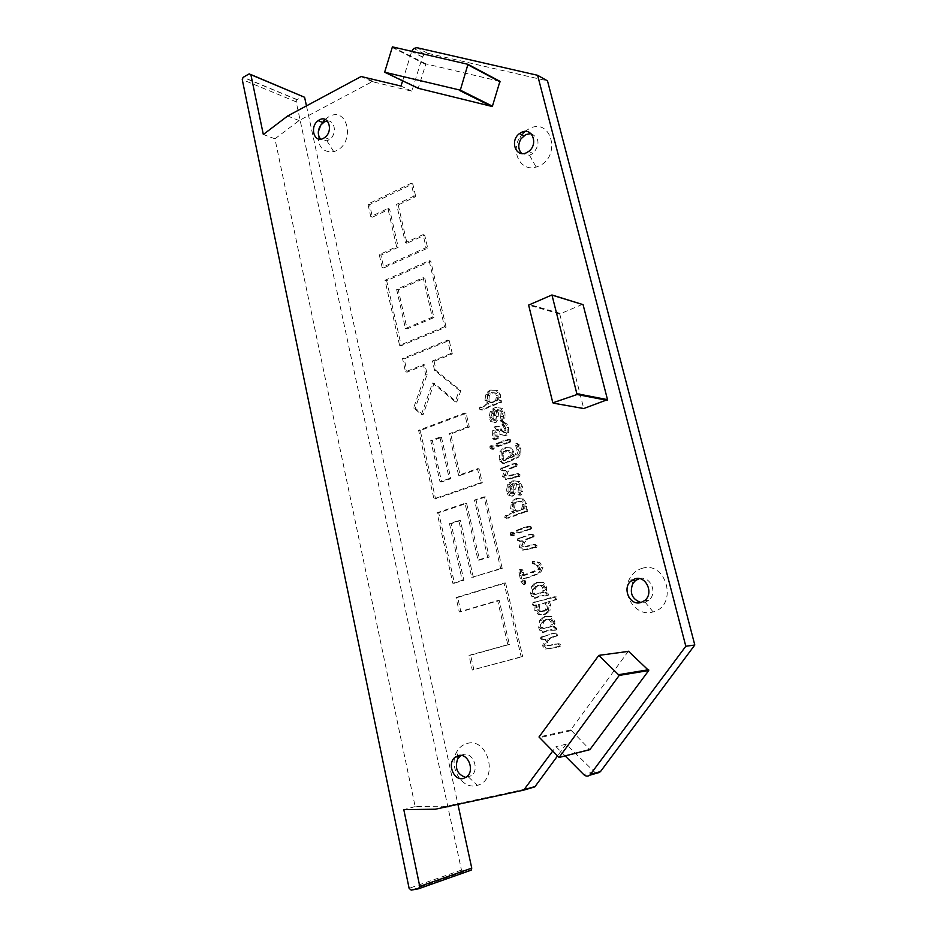 <?xml version="1.0" encoding="UTF-8"?>
<svg xmlns="http://www.w3.org/2000/svg" width="937" height="937" viewBox="0 0 937 937"><rect width="100%" height="100%" fill="white"/><g stroke="black" fill="none" stroke-linecap="round" stroke-linejoin="round"><path stroke-width="0.7" stroke-dasharray="4.68 3.51" d="M325.092 119.432L328.992 116.61C347.498 105.834 355.591 141.815 336.5 150.67L333.795 151.735C322.199 152.708 317.046 146.031 318.334 131.695M327.341 121.014C335.235 120.03 337.074 134.424 329.672 139.449L326.919 140.843L320.595 139.18M524.966 131.438L529.311 128.638C551.343 116.914 561.661 156.467 538.869 166.048L536.14 167.067C520.55 172.244 509.857 150.892 520.503 136.404L523.104 133.183M530.986 133.64C539.618 137.926 540.286 144.544 533.012 153.481L529.534 155.261L521.71 153.539M641.74 568.466C666.383 559.986 678.611 605.653 653.124 611.908L652.866 611.99C635.684 617.553 620.025 593.32 630.273 577.614C633.049 573.011 636.867 569.965 641.74 568.466M639.315 578.621C650.301 575.166 658.231 593.414 648.65 600.336L645.136 602.186L640.99 602.491M467.176 743.439C488.411 737.091 499.07 780.158 477.343 785.335L476.464 785.557C461.203 789.797 447.745 765.213 457.256 751.029C459.727 747.035 463.03 744.505 467.176 743.439M460.934 755.433L463.159 754.531C472.81 751.603 479.908 769.593 471.416 775.684L465.841 777.452M499.948 81.32L425.89 63.88L418.207 88.301M534.172 787.185L446.492 806.171L415.161 806.593L274.951 138.817L299.114 120.557L372.188 81.648L411.847 91.194L422.411 57.016L425.093 53.632L427.553 53.233L547.501 80.863M548.379 611.123L543.917 614.379L538.4 614.66L534.781 610.596L535.191 605.056L532.977 605.419L532.825 602.854L553.755 596.822L555.512 597.97L555.009 599.668L547.887 601.882L549.164 605.279L548.379 611.123L549.89 611.006L545.439 614.262L539.935 614.543L536.315 610.491L536.725 604.951L534.512 605.314L533.891 604.377L534.359 602.749L535.894 601.859L556.355 596.881L557.011 597.888L556.519 599.586L549.398 601.777L550.687 605.173L549.89 611.006M524.134 583.681L523.268 584.383L520.867 581.28L518.852 572.179L519.227 569.825L520.855 569.743L521.499 570.785L522.647 575.423L537.92 569.591L538.611 568.501L536.737 565.444L532.017 563.184L533.317 561.076L538.412 562.715L541.434 567.635L539.243 572.226C536.386 574.194 531.595 576.196 524.884 578.211L523.256 578.621L524.134 583.681L525.669 583.61L524.814 584.325L522.413 581.221L520.398 572.132L520.773 569.79L522.389 569.708L523.982 574.416L522.436 574.463M535.355 546.892L521.979 550.078L519.262 547.185L520.995 540.848L519.414 541.293L517.306 540.274L517.411 539.056L528.409 534.722L531.97 534.266L532.497 536.468L525.751 539.466L522.987 542.406L521.991 546.306L525.188 546.646L533.821 544.514L535.46 545.65L535.355 546.892L536.878 546.903L528.527 548.801M521.124 531.841L516.931 532.872L516.299 531.9L516.814 530.19L528.374 526.172L530.084 527.273L529.581 528.983L521.124 531.841L522.659 531.876L518.477 532.895L517.845 531.923L518.36 530.225L530.974 526.336L531.619 527.308L531.115 529.018L522.659 531.876M513.054 534.886L510.864 535.589L510.115 534.453L511.227 532.122L512.445 532.321L513.054 534.886L514.6 534.91L513.628 535.8L510.864 535.589M506.32 518.302L504.715 517.329L505.207 515.783L512.984 512.574L510.583 508.838L511.391 502.478L513.499 499.995L516.568 498.39L521.921 498.941L525.036 503.626L524.755 508.908L526.301 509.915L526.184 511.028L506.32 518.302L507.877 518.348L506.273 517.388L506.765 515.842L514.53 512.644L512.141 508.908L512.937 502.56L515.045 500.089L518.102 498.484L523.455 499.023L526.559 503.708L526.278 508.99L527.824 509.986L527.718 511.098L507.877 518.348M518.384 475.855L505.254 479.369L502.595 476.605L504.293 470.327L502.747 470.807L500.674 469.87L500.78 468.664L511.579 464.084L515.081 463.522L515.596 465.677L509.271 468.582L506.249 471.803L505.266 475.668L508.416 475.902L516.873 473.548L518.489 474.626L518.384 475.855L519.918 475.984L511.684 477.929M505.687 462.538L503.251 463.721L500.007 461.531L499.14 459.282L499.819 451.915L502.185 449.046L504.984 447.535L509.611 447.757L512.316 451.646L512.164 454.504L510.302 457.268L515.139 454.855L517.048 449.69L515.491 445.192L516.357 443.459L518.208 444.876L519.262 448.179L519.285 453.895L516.627 457.209L505.687 462.538L507.233 462.691L504.809 463.874L501.564 461.683L500.698 459.446L501.365 452.079L503.731 449.221L506.53 447.722L511.157 447.933L513.863 451.821L513.699 454.679L511.848 457.432L516.931 454.82L518.583 449.865L517.025 445.38L517.411 443.904L519.742 445.063L520.796 448.366L520.82 454.07L518.161 457.373L507.233 462.691M480.81 409.82L479.24 408.954L479.779 407.372L487.287 403.941L484.968 400.404L485.753 394.161L488.06 391.455L490.789 389.956L495.978 390.237L498.999 394.664L498.718 399.83L500.217 400.743L499.69 402.383L480.81 409.82L482.379 410.055L480.822 409.188L481.36 407.618L488.845 404.198L486.526 400.661L487.31 394.43L489.618 391.725L492.347 390.225L497.535 390.518L500.545 394.945L500.264 400.099L501.763 401.001L501.658 402.09L482.379 410.055M450.732 353.612L432.437 360.979L434.592 370.42L459.259 390.307L455.195 401.762L432.507 382.952L421.463 414.435L413.592 407.958L425.527 374.027L423.395 364.622L405.51 371.825L402.535 358.578L447.605 340.143L450.732 353.612L452.325 353.94L434.054 361.295L432.437 360.979M444.489 326.744L399.584 345.378L385.013 280.292L429.134 260.65L444.489 326.744L446.082 327.118L401.235 345.718L386.665 280.737L430.739 261.13L446.082 327.118M320.805 125.031L323.23 121.435M414.119 196.044L396.585 204.371L405.37 242.73L423.091 234.625L426.101 247.614L382.132 267.443L379.274 254.665L396.609 246.736L387.918 208.494L370.759 216.634L367.948 204.079L411.156 183.289L414.119 196.044L415.735 196.629L398.213 204.945L396.585 204.371M467.75 426.85L449.092 433.749L458.603 475.282L477.46 468.652L480.728 482.707L433.948 498.859L418.605 430.329L464.541 413.041L467.75 426.85L469.332 427.061L450.697 433.948L460.208 475.41L479.041 468.793L482.309 482.824L435.576 498.952L420.244 430.528L466.122 413.287L469.332 427.061M500.663 568.513L471.744 577.415L458.814 520.527L449.467 523.642L462.257 580.331L452.84 583.236L437.064 512.762L465.01 503.286L478.022 560.103L487.615 557.082L474.473 500.077L484.007 496.844L500.663 568.513L502.22 568.478L471.744 577.415M521.171 656.814L472.271 670.014L468.992 655.385L507.819 644.656L497.641 600.558L459.259 611.884L456.038 597.525L504.036 583.06L521.171 656.814L522.729 656.626L472.271 670.014M503.544 417.738L502.162 421.064L500.78 421.217L500.206 420.408L501.002 413.803L499.761 411.097L497.629 409.621L495.919 419.94L494.572 422.165L490.73 421.603L489.055 417.808L490.25 411.425L492.417 409.094L495.462 407.431L500.581 408.005L503.368 412.936L503.544 417.738L505.09 417.961L503.708 421.299L502.326 421.451L501.763 420.643L502.548 414.049L501.307 411.343L499.175 409.867L497.477 420.163L495.509 422.739L492.3 421.826L490.613 418.043L491.808 411.671L497.02 407.677L502.127 408.251L504.914 413.182L505.09 417.961M497.324 438.059L494.15 439.254L492.487 438.258L492.721 430.505L494.595 426.839L495.907 426.124L498.402 426.534L500.651 430.516L504.024 432.344L504.352 428.338L501.974 424.285L502.923 422.247L505.535 423.817L507.022 427.377L507.186 432.168L505.617 434.838L504.457 435.459L499.878 434.44L496.751 429.017L495.275 432.203L495.181 436.01L496.68 435.881L497.324 438.059L498.882 438.258L494.666 439.371L493.975 437.029L492.405 436.829M492.639 448.284L491.691 449.186L489.77 447.968L490.859 445.637L492.792 446.879L492.639 448.284L494.197 448.46L493.26 449.362L490.508 449.046M500.534 445.005L496.434 446.164L496.352 443.517L508.662 439.266L509.295 440.203L508.768 441.924L500.534 445.005L502.08 445.192L497.992 446.352L497.91 443.705L510.208 439.465L510.841 440.402L510.314 442.112L502.08 445.192M521.159 491.503L519.789 494.83L518.337 494.97L517.763 494.127L518.559 487.427L517.283 484.64L515.116 483.059L513.382 493.506L511.379 496.06L508.1 495.029L506.378 491.129L507.585 484.663L512.902 480.763L518.114 481.513L520.972 486.619L521.159 491.503L522.694 491.609L521.323 494.923L519.883 495.064L519.297 494.221L520.094 487.545L518.829 484.745L516.65 483.176L514.928 493.612L512.926 496.153L509.646 495.123L507.924 491.222L509.142 484.78L514.448 480.88L519.66 481.641L522.506 486.736L522.694 491.609M546.845 595.253L546.037 595.967L539.56 596.002L534.301 598.251L531.958 596.623L530.611 593.718L531.466 586.726L533.821 583.786L536.479 582.427L542.054 582.474L545.158 587.358L544.83 592.418L546.95 594.105L546.845 595.253L548.356 595.171L547.559 595.873L541.082 595.92L535.835 598.157L533.493 596.541L532.146 593.636L533.001 586.667L535.343 583.728L538.002 582.357L543.577 582.416L546.681 587.288L546.341 592.336L548.473 594.023L548.356 595.171M555.044 629.594L554.235 630.296L547.7 630.25L542.406 632.44L540.028 630.777L538.67 627.813L539.525 620.786L541.832 617.916L544.584 616.523L550.206 616.651L553.345 621.618L553.017 626.712L555.161 628.446L555.044 629.594L556.555 629.453L555.746 630.156L549.211 630.109L543.928 632.288L541.563 630.624L540.204 627.673L541.059 620.657L543.355 617.788L546.095 616.394L551.717 616.534L554.856 621.489L554.528 626.572L556.672 628.305L556.555 629.453M559.12 646.343L545.393 649.025L542.593 645.956L544.362 639.549L542.746 639.936L540.579 638.8L540.684 637.558L551.963 633.588L555.618 633.271L556.168 635.555L548.848 638.636L546.4 641.224L545.393 645.171L548.684 645.652L557.538 643.836L559.225 645.066L559.12 646.343L560.619 646.167L552.104 648.006M595.51 772.978L566.135 744.189L557.316 756.241M470.597 870.426L463.475 871.761L461.472 870.086L296.174 101.84L296.982 99.709L302.967 96.452M299.114 120.557L287.624 116.001M274.951 138.817L263.32 134.495M411.847 91.194L401.013 86.063M402.629 80.828L411.73 51.324M565.175 755.913L555.957 746.625L552.49 751.369M566.135 744.189L555.957 746.625M446.492 806.171L435.342 809.228M415.161 806.593L403.788 809.627M306.469 105.881L457.924 804.344M582.498 304.349L559.752 314.012L583.728 408.544M628.399 651.203L570.738 729.923L589.888 749.6M398.213 204.945L406.998 243.245L424.695 235.164L427.705 248.118L383.783 267.912L380.926 255.145L398.237 247.239L389.558 209.056L372.422 217.185L369.6 204.641L412.772 183.898L415.735 196.629M412.772 183.898L411.156 183.289M406.998 243.245L405.37 242.73M424.695 235.164L423.091 234.625M427.705 248.118L426.101 247.614M383.783 267.912L382.132 267.443M380.926 255.145L379.274 254.665M398.237 247.239L396.609 246.736M389.558 209.056L387.918 208.494M372.422 217.185L370.759 216.634M369.6 204.641L367.948 204.079M424.801 278.148L433.913 317.62L407.103 328.899L398.272 289.791L424.801 278.148L423.184 277.692L432.308 317.233L405.463 328.536L396.62 289.357L423.184 277.692M430.739 261.13L429.134 260.65M401.235 345.718L399.584 345.378M386.665 280.737L385.013 280.292M433.913 317.62L432.308 317.233M407.103 328.899L405.463 328.536M398.272 289.791L396.62 289.357M434.054 361.295L436.209 370.724L460.852 390.588L456.787 402.02L434.124 383.245L423.091 414.669L415.232 408.192L427.155 374.332L425.011 364.938L407.15 372.13L404.187 358.894L449.198 340.506L452.325 353.94M449.198 340.506L447.605 340.143M436.209 370.724L434.592 370.42M460.852 390.588L459.259 390.307M456.787 402.02L455.195 401.762M434.124 383.245L432.507 382.952M423.091 414.669L421.463 414.435M415.232 408.192L413.592 407.958M427.155 374.332L425.527 374.027M425.011 364.938L423.395 364.622M407.15 372.13L405.51 371.825M404.187 358.894L402.535 358.578M441.491 437.356L450.896 478.678L441.655 481.923L432.355 440.73L441.491 437.356L439.875 437.157L449.28 478.549L440.027 481.805L430.727 440.542L439.875 437.157M466.122 413.287L464.541 413.041M450.697 433.948L449.092 433.749M460.208 475.41L458.603 475.282M479.041 468.793L477.46 468.652M482.309 482.824L480.728 482.707M435.576 498.952L433.948 498.859M420.244 430.528L418.605 430.329M450.896 478.678L449.28 478.549M441.655 481.923L440.027 481.805M432.355 440.73L430.727 440.542M473.349 577.368L460.418 520.574L451.084 523.678L463.862 580.284L454.457 583.177L438.692 512.832L466.614 503.368L479.603 560.08L489.196 557.07L476.066 500.159L485.589 496.938L502.22 568.478M485.589 496.938L484.007 496.844M460.418 520.574L458.814 520.527M451.084 523.678L449.467 523.642M463.862 580.284L462.257 580.331M454.457 583.177L452.84 583.236M438.692 512.832L437.064 512.762M466.614 503.368L465.01 503.286M479.603 560.08L478.022 560.103M489.196 557.07L487.615 557.082M476.066 500.159L474.473 500.077M473.876 669.803L470.608 655.197L509.377 644.48L499.222 600.465L460.875 611.779L457.654 597.443L505.605 582.99L522.729 656.626M505.605 582.99L504.036 583.06M470.608 655.197L468.992 655.385M509.377 644.48L507.819 644.656M499.222 600.465L497.641 600.558M460.875 611.779L459.259 611.884M457.654 597.443L456.038 597.525M488.95 399.794L489.348 395.566L490.683 394.067L492.921 392.861L496.118 393.118L498.086 395.859L497.207 400.767L491.937 402.758L490.004 401.844L488.95 399.794L487.381 399.537L487.779 395.297L489.126 393.786L491.363 392.58L494.572 392.849L496.54 395.59L495.65 400.509L490.367 402.5L488.435 401.586L487.381 399.537M481.653 407.431L480.084 407.185M488.845 404.198L487.287 403.941M487.615 403.133L486.057 402.875M500.264 400.099L498.718 399.83M500.581 402.91L499.034 402.652M498.191 398.12L496.633 397.862M497.512 400.181L495.954 399.923M497.207 400.767L495.65 400.509M494.947 401.563L493.389 401.305M491.937 402.758L490.367 402.5M492.956 417.176L493.459 413.697L496.727 410.511L494.841 420.385L492.956 417.176L491.386 416.942L491.902 413.451L495.169 410.265L493.284 420.163L491.386 416.942M499.175 409.867L497.629 409.621M494.841 420.385L493.284 420.163M496.727 410.511L495.169 410.265M493.975 437.029L494.291 430.715L496.153 427.049L497.465 426.347L499.96 426.757L502.197 430.715L505.57 432.554L505.898 428.549L503.532 424.496L504.469 422.47L507.081 424.039L508.568 427.588L508.732 432.367L506.003 435.67L501.424 434.651L497.934 429.439L496.739 436.209L498.238 436.08L498.882 438.258M502.197 430.715L500.651 430.516M504.446 425.468L502.9 425.246M498.308 429.228L496.751 429.017M496.833 432.414L495.275 432.203M496.739 436.209L495.181 436.01M498.238 436.08L496.68 435.881M492.066 449.221L491.48 446.738L492.417 445.825L493.612 445.965L494.197 448.46M503.79 459.657L503.79 453.403L506.999 450.744L509.763 450.662L511.227 452.84L510.583 456.284L509.002 458.287L504.633 460.711L502.232 459.493L502.232 453.227L505.441 450.568L508.217 450.486L509.681 452.676L509.037 456.12L507.456 458.123L503.075 460.559L502.232 459.493M509.611 461.414L508.065 461.262M502.853 462.808L501.307 462.655M511.848 457.432L510.302 457.268M513.98 459.517L512.434 459.353M510.583 456.284L509.037 456.12M508.475 458.626L506.929 458.462M504.633 460.711L503.075 460.559M513.23 478.057L506.812 479.498L504.141 476.734L505.839 470.468L504.305 470.948L502.232 470.011L502.747 468.277L513.125 464.237L516.615 463.674L517.13 465.83L510.817 468.723L507.795 471.932L506.812 475.797L509.962 476.043L518.419 473.689L520.023 474.754L519.918 475.984M511.989 478.491L510.442 478.374M510.653 478.948L509.107 478.83M505.839 470.468L504.293 470.327M504.305 470.948L502.747 470.807M511.309 468.348L509.763 468.207M510.302 490.414L510.817 486.889L514.155 483.761L512.234 493.74L510.302 490.414L508.756 490.309L509.271 486.783L512.609 483.644L510.688 493.647L508.756 490.309M516.65 483.176L515.116 483.059M512.234 493.74L510.688 493.647M514.155 483.761L512.609 483.644M514.624 508.147L515.022 503.825L518.7 501.213L522.003 501.635L524.029 504.528L523.443 508.943L517.704 511.309L515.713 510.29L514.624 508.147L513.078 508.065L513.488 503.743L517.165 501.119L520.468 501.541L522.495 504.457L521.593 509.459L516.158 511.239L514.167 510.22L513.078 508.065M507.128 515.619L505.57 515.561M514.53 512.644L512.984 512.574M513.265 511.497L511.719 511.426M526.278 508.99L524.755 508.908M526.617 511.883L525.083 511.825M524.134 506.858L522.6 506.788M523.443 508.943L521.909 508.873M523.127 509.529L521.593 509.459M520.808 510.243L519.274 510.173M517.704 511.309L516.158 511.239M512.422 535.613L511.813 533.048L512.773 532.157L513.991 532.345L514.6 534.91M530.061 548.801L523.525 550.078L520.808 547.185L522.53 540.872L520.96 541.317L518.852 540.286L519.801 538.33L529.932 534.746L533.504 534.289L534.031 536.491L527.285 539.478L524.521 542.418L523.525 546.318L526.735 546.658L535.343 544.526L536.983 545.65L536.878 546.903M528.808 549.211L527.273 549.211M527.437 549.644L525.903 549.644M522.53 540.872L520.995 540.848M520.96 541.317L519.414 541.293M528.093 538.88L526.571 538.857M523.982 574.416L524.193 575.377L525.669 575.013L539.443 569.555L540.134 568.466L538.26 565.421L533.551 563.16L534.84 561.052L539.935 562.692L542.956 567.611L540.766 572.179C537.908 574.147 533.13 576.138 526.418 578.164L524.79 578.562L525.669 583.61M524.193 575.377L522.647 575.423M526.418 578.164L524.884 578.211M524.79 578.562L523.256 578.621M525.528 581.408L523.994 581.467M538.154 593.508L535.495 594.667L534.594 593.133L535.308 588.389L536.96 586.421L538.869 585.438L542.453 585.356L544.233 587.78L543.718 592.43L533.961 594.749L533.059 593.215L533.774 588.459L537.346 585.496L540.93 585.414L542.722 587.85L542.851 590.591L542.195 592.5L536.632 593.589M547.559 595.873L546.037 595.967M547.302 595.85L545.779 595.932M546.482 595.698L544.971 595.78M543.835 595.405L542.312 595.487M536.421 597.654L534.886 597.747M546.341 592.336L544.83 592.418M547.595 593.109L546.084 593.18M543.718 592.43L542.195 592.5M535.495 594.667L533.961 594.749M534.875 593.777L533.34 593.847M539.056 609.694L539.923 604.342L546.505 602.655L547.911 605.97L547.372 609.39L544.702 611.123L540.801 611.474L539.056 609.694L537.522 609.8L538.4 604.447L544.994 602.749L546.4 606.063L545.076 610.292L539.267 611.592L537.522 609.8M536.725 604.951L535.191 605.056M535.976 605.29L534.441 605.396M534.359 602.749L532.825 602.854M535.894 601.859L534.371 601.952M544.245 599.961L542.734 600.055M549.398 601.777L547.887 601.882M539.923 604.342L538.4 604.447M546.505 602.655L544.994 602.749M547.372 609.39L545.849 609.495M546.259 627.638L543.577 628.762L542.664 627.204L543.39 622.437L544.994 620.505L546.974 619.498L550.593 619.474L552.397 621.945L551.87 626.619L542.054 628.903L541.141 627.345L541.867 622.566L545.451 619.626L549.082 619.603L550.886 622.086L551.026 624.85L550.359 626.759L544.737 627.778M555.746 630.156L554.235 630.296M555.489 630.121L553.978 630.273M554.669 629.957L553.158 630.109M551.987 629.629L550.476 629.769M544.514 631.784L542.991 631.936M554.528 626.572L553.017 626.712M555.793 627.357L554.282 627.509M551.87 626.619L550.359 626.759M543.577 628.762L542.054 628.903M542.945 627.849L541.422 627.989M553.626 647.818L546.915 648.849L544.128 645.78L545.884 639.385L544.268 639.772L542.101 638.636L543.073 636.68L553.474 633.435L557.128 633.119L557.679 635.391L550.37 638.472L547.922 641.06L546.915 644.996L550.195 645.476L559.038 643.66L560.724 644.89L560.619 646.167M552.338 648.193L550.815 648.369M550.933 648.568L549.422 648.744M545.884 639.385L544.362 639.549M544.268 639.772L542.746 639.936M551.588 637.582L550.078 637.746M425.89 63.88L392.416 46.862M427.553 53.233L416.848 47.67M461.472 870.086L409.118 888.335M463.475 871.761L411.179 890.127M296.174 101.84L242.25 79.575M297.146 99.615L243.245 77.232M250.835 74.538L249.219 73.859M372.188 81.648L361.132 76.518M373.137 81.507L362.08 76.377M422.411 57.016L411.683 51.5M593.718 771.795L583.751 774.606M418.078 87.785L384.404 71.634M425.375 64.266L391.889 47.26M583.564 408.274L552.83 402.828M559.752 314.012L528.62 305.087M560.068 313.356L528.948 304.396M589.736 749.483L558.464 757.401M570.809 730.708L539.08 737.806M570.738 729.923L538.998 736.997M628.141 651.379L598.099 655.443M490.168 406.506L488.599 406.26M480.822 409.188L479.24 408.954M486.526 400.661L484.968 400.404M487.31 394.43L485.753 394.161M492.347 390.225L490.789 389.956M497.535 390.518L495.978 390.237M500.545 394.945L498.999 394.664M500.78 397.475L499.234 397.206M501.763 401.001L500.217 400.743M501.658 402.09L500.112 401.832M500.897 402.828L499.351 402.57M493.928 404.901L492.37 404.643M490.004 401.844L488.435 401.586M489.348 395.566L487.779 395.297M492.921 392.861L491.363 392.58M496.118 393.118L494.572 392.849M498.086 395.859L496.54 395.59M493.448 402.149L491.89 401.891M504.914 413.182L503.368 412.936M503.228 421.568L501.682 421.334M502.326 421.451L500.78 421.217M501.763 420.643L500.206 420.408M502.197 419.284L500.651 419.05M502.794 416.59L501.236 416.356M502.548 414.049L501.002 413.803M501.307 411.343L499.761 411.097M498.179 416.461L496.633 416.227M497.477 420.163L495.919 419.94M495.509 422.739L493.951 422.517M492.3 421.826L490.73 421.603M490.613 418.043L489.055 417.808M491.808 411.671L490.25 411.425M497.02 407.677L495.462 407.431M502.127 408.251L500.581 408.005M493.459 413.697L491.902 413.451M495.919 415.794L494.361 415.559M498.999 437.064L497.442 436.865M498.027 439.008L496.469 438.821M496.868 439.23L495.31 439.031M495.72 439.441L494.15 439.254M494.666 439.371L493.108 439.184M494.045 438.446L492.487 438.258M494.127 433.901L492.569 433.69M494.291 430.715L492.721 430.505M497.465 426.347L495.907 426.124M499.96 426.757L498.402 426.534M501.518 429.263L499.971 429.052M505.289 432.707L503.743 432.507M506.167 430.868L504.61 430.657M505.898 428.549L504.352 428.338M505.336 426.909L503.79 426.698M503.532 424.496L501.974 424.285M503.661 423.278L502.115 423.055M504.469 422.47L502.923 422.247M507.081 424.039L505.535 423.817M508.568 427.588L507.022 427.377M508.732 432.367L507.186 432.168M506.003 435.67L504.457 435.459M501.424 434.651L499.878 434.44M498.73 430.036L497.172 429.825M494.349 447.066L492.792 446.879M493.26 449.362L491.691 449.186M491.339 448.144L489.77 447.968M491.48 446.738L489.922 446.551M492.417 445.825L490.859 445.637M493.612 445.965L492.054 445.789M505.125 443.951L503.579 443.763M499.046 446.422L497.488 446.246M497.992 446.352L496.434 446.164M497.383 445.415L495.825 445.239M497.488 444.22L495.931 444.033M498.343 443.47L496.797 443.283M501.377 442.229L499.831 442.041M504.422 440.987L502.864 440.8M506.788 440.191L505.242 439.992M509.166 439.383L507.62 439.195M510.208 439.465L508.662 439.266M510.841 440.402L509.295 440.203M510.724 441.608L509.178 441.421M509.869 442.358L508.322 442.159M507.491 443.154L505.945 442.967M504.809 463.874L503.251 463.721M501.564 461.683L500.007 461.531M500.698 459.446L499.14 459.282M501.365 452.079L499.819 451.915M506.53 447.722L504.984 447.535M511.157 447.933L509.611 447.757M513.863 451.821L512.316 451.646M513.699 454.679L512.164 454.504M516.931 454.82L515.397 454.644M518.583 449.865L517.048 449.69M517.704 447.113L516.158 446.937M517.025 445.38L515.491 445.192M517.892 443.646L516.357 443.459M519.742 445.063L518.208 444.876M520.796 448.366L519.262 448.179M520.82 454.07L519.285 453.895M518.161 457.373L516.627 457.209M503.298 458.369L501.74 458.205M503.79 453.403L502.232 453.227M506.999 450.744L505.441 450.568M509.763 450.662L508.217 450.486M511.227 452.84L509.681 452.676M520.023 474.754L518.489 474.626M519.075 476.746L517.54 476.617M516.158 477.401L514.612 477.273M506.812 479.498L505.254 479.369M504.141 476.734L502.595 476.605M502.232 470.011L500.674 469.87M502.337 468.805L500.78 468.664M503.169 468.055L501.611 467.914M504.422 467.68L502.876 467.528M505.687 467.294L504.141 467.141M509.4 465.771L507.854 465.619M513.125 464.237L511.579 464.084M514.331 463.92L512.797 463.768M515.549 463.604L514.003 463.452M516.615 463.674L515.081 463.522M517.247 464.623L515.713 464.471M517.13 465.83L515.596 465.677M516.264 466.579L514.729 466.427M515.045 466.907L513.511 466.755M513.827 467.223L512.293 467.083M512.574 467.762L511.028 467.622M507.795 471.932L506.249 471.803M506.812 475.797L505.266 475.668M509.962 476.043L508.416 475.902M511.204 475.551L509.658 475.422M512.445 475.059L510.899 474.93M515.397 474.274L513.863 474.134M518.419 473.689L516.873 473.548M522.506 486.736L520.972 486.619M520.796 495.216L519.262 495.111M519.883 495.064L518.337 494.97M519.297 494.221L517.763 494.127M519.742 492.862L518.208 492.757M520.34 490.145L518.805 490.039M520.094 487.545L518.559 487.427M518.829 484.745L517.283 484.64M515.643 489.852L514.097 489.746M514.928 493.612L513.382 493.506M512.926 496.153L511.379 496.06M509.646 495.123L508.1 495.029M507.924 491.222L506.378 491.129M509.142 484.78L507.585 484.663M514.448 480.88L512.902 480.763M519.66 481.641L518.114 481.513M510.817 486.889L509.271 486.783M513.335 489.114L511.789 489.009M515.889 515.081L514.343 515.022M506.273 517.388L504.715 517.329M512.141 508.908L510.583 508.838M512.937 502.56L511.391 502.478M518.102 498.484L516.568 498.39M523.455 499.023L521.921 498.941M526.559 503.708L525.036 503.626M526.805 506.32L525.27 506.249M527.824 509.986L526.301 509.915M527.718 511.098L526.184 511.028M526.934 511.813L525.399 511.754M519.766 513.617L518.231 513.546M515.713 510.29L514.167 510.22M515.022 503.825L513.488 503.743M518.7 501.213L517.165 501.119M522.003 501.635L520.468 501.541M524.029 504.528L522.495 504.457M519.262 510.759L517.728 510.7M514.753 533.493L513.195 533.469M513.628 535.8L512.082 535.777M511.672 534.477L510.115 534.453M511.813 533.048L510.267 533.024M512.773 532.157L511.227 532.122M513.991 532.345L512.445 532.321M525.774 530.717L524.24 530.693M519.555 533.012L518.02 532.989M518.477 532.895L516.931 532.872M517.845 531.923L516.299 531.9M517.962 530.717L516.416 530.682M518.84 529.967L517.294 529.932M521.932 528.819L520.398 528.784M525.048 527.672L523.514 527.636M527.472 526.945L525.938 526.899M529.897 526.219L528.374 526.172M530.974 526.336L529.44 526.289M531.619 527.308L530.084 527.273M531.502 528.538L529.967 528.503M530.623 529.276L529.1 529.229M528.199 529.991L526.664 529.955M536.983 545.65L535.46 545.65M536.023 547.653L534.488 547.653M533.048 548.227L531.513 548.227M523.525 550.078L521.979 550.078M520.808 547.185L519.262 547.185M518.852 540.286L517.306 540.274M518.957 539.08L517.411 539.056M519.801 538.33L518.255 538.318M521.089 537.99L519.543 537.967M522.366 537.639L520.831 537.615M526.149 536.198L524.615 536.175M529.932 534.746L528.409 534.722M531.174 534.465L529.639 534.441M532.415 534.184L530.881 534.149M533.504 534.289L531.97 534.266M534.149 535.273L532.614 535.25M534.031 536.491L532.497 536.468M533.141 537.229L531.619 537.206M531.9 537.522L530.377 537.498M530.67 537.815L529.136 537.791M529.382 538.318L527.847 538.307M524.521 542.418L522.987 542.406M523.525 546.318L521.991 546.306M526.735 546.658L525.188 546.646M528 546.189L526.465 546.189M529.264 545.744L527.73 545.732M532.275 545.029L530.74 545.018M535.343 544.526L533.821 544.514M525.856 582.345L524.322 582.404M524.814 584.325L523.268 584.383M522.413 581.221L520.867 581.28M521.815 578.234L520.269 578.281M521.218 575.248L519.672 575.295M520.808 573.702L519.262 573.749M520.398 572.132L518.852 572.179M521.265 569.544L519.719 569.579M522.389 569.708L520.855 569.743M523.033 570.75L521.499 570.785M523.514 572.589L521.968 572.624M525.669 575.013L524.123 575.06M533.715 572.331L532.181 572.366M540.134 568.466L538.611 568.501M538.26 565.421L536.737 565.444M535.577 564.25L534.043 564.273M533.551 563.16L532.017 563.184M534.84 561.052L533.317 561.076M539.935 562.692L538.412 562.715M542.956 567.611L541.434 567.635M540.766 572.179L539.243 572.226M525.177 580.378L523.642 580.436M548.473 594.023L546.95 594.105M541.082 595.92L539.56 596.002M538.061 596.916L536.538 596.998M535.835 598.157L534.301 598.251M533.493 596.541L531.958 596.623M532.146 593.636L530.611 593.718M533.001 586.667L531.466 586.726M538.002 582.357L536.479 582.427M543.577 582.416L542.054 582.474M546.681 587.288L545.158 587.358M546.775 589.326L545.264 589.408M536.901 593.976L535.367 594.058M534.594 593.133L533.059 593.215M535.308 588.389L533.774 588.459M538.869 585.438L537.346 585.496M542.453 585.356L540.93 585.414M544.233 587.78L542.722 587.85M544.374 590.521L542.851 590.591M550.687 605.173L549.164 605.279M545.439 614.262L543.917 614.379M539.935 614.543L538.4 614.66M536.315 610.491L534.781 610.596M536.14 607.937L534.605 608.043M535.531 605.478L534.008 605.571M534.512 605.314L532.977 605.419M533.891 604.377L532.357 604.47M538.728 601.296L537.194 601.402M549.738 598.368L548.227 598.462M555.254 596.728L553.755 596.822M556.355 596.881L554.856 596.963M556.894 599.118L555.395 599.212M556.004 599.844L554.493 599.938M540.801 611.474L539.267 611.592M538.986 606.895L537.463 607M547.911 605.97L546.4 606.063M544.702 611.123L543.179 611.229M556.672 628.305L555.161 628.446M549.211 630.109L547.7 630.25M546.166 631.058L544.643 631.21M543.928 632.288L542.406 632.44M541.563 630.624L540.028 630.777M540.204 627.673L538.67 627.813M541.059 620.657L539.525 620.786M546.095 616.394L544.584 616.523M551.717 616.534L550.206 616.651M554.856 621.489L553.345 621.618M554.962 623.55L553.451 623.679M544.994 628.083L543.472 628.223M542.664 627.204L541.141 627.345M543.39 622.437L541.867 622.566M546.974 619.498L545.451 619.626M550.593 619.474L549.082 619.603M552.397 621.945L550.886 622.086M552.537 624.71L551.026 624.85M560.724 644.89L559.225 645.066M559.74 646.893L558.229 647.069M556.683 647.362L555.172 647.537M546.915 648.849L545.393 649.025M544.128 645.78L542.593 645.956M542.101 638.636L540.579 638.8M542.218 637.406L540.684 637.558M543.073 636.68L541.551 636.844M544.397 636.375L542.863 636.528M545.709 636.071L544.186 636.223M549.586 634.759L548.063 634.911M553.474 633.435L551.963 633.588M554.739 633.201L553.228 633.353M556.016 632.967L554.505 633.119M557.128 633.119L555.618 633.271M557.796 634.15L556.285 634.314M557.679 635.391L556.168 635.555M556.765 636.106L555.266 636.27M555.5 636.364L553.99 636.516M554.224 636.598L552.713 636.762M552.912 637.066L551.401 637.23M547.922 641.06L546.4 641.224M546.915 644.996L545.393 645.171M550.195 645.476L548.684 645.652M551.495 645.066L549.984 645.242M552.795 644.656L551.284 644.832M555.887 644.047L554.376 644.223M559.038 643.66L557.538 643.836M324.729 137.516L329.672 139.449M528.632 151.443L533.012 153.481M645.136 602.186L653.124 611.908M644.574 600.617L648.65 600.336M468.617 777.171L477.343 785.335M466.661 776.867L471.416 775.684M296.982 99.709L243.081 77.338M424.496 54.006L413.767 48.455M425.574 63.962L392.099 46.944M559.951 313.415L528.831 304.466M628.235 651.285L598.193 655.35M457.783 758.619L457.256 751.029M632.791 583.634L630.273 577.614M529.534 155.261L536.14 167.067M521.089 138.711L520.503 136.404M326.919 140.843L333.795 151.735M320.782 125.066L322.398 122.501M481.36 407.618L479.779 407.372M489.618 391.725L488.06 391.455M501.236 402.641L499.69 402.383M489.126 393.786L490.683 394.067M503.708 421.299L502.162 421.064M496.13 422.388L494.572 422.165M493.975 409.34L492.417 409.094M494.139 411.003L495.696 411.238M498.472 438.774L496.915 438.575M496.153 427.049L494.595 426.839M505.57 432.554L504.024 432.344M504.129 422.657L502.583 422.435M507.163 435.037L505.617 434.838M497.934 429.439L496.387 429.228M493.682 449.128L492.124 448.952M491.995 446.059L490.438 445.871M497.91 443.705L496.352 443.517M510.314 442.112L508.768 441.924M503.731 449.221L502.185 449.046M516.674 455.019L515.139 454.855M517.411 443.904L515.877 443.716M518.466 457.151L516.931 456.987M503.696 451.505L505.254 451.681M507.456 458.123L509.002 458.287M519.508 476.511L517.974 476.383M502.747 468.277L501.201 468.137M516.72 466.333L515.186 466.181M510.817 468.723L509.271 468.582M521.323 494.923L519.789 494.83M513.605 495.79L512.059 495.696M511.157 482.625L509.599 482.508M511.309 484.534L512.855 484.652M506.765 515.842L505.207 515.783M515.045 500.089L513.499 499.995M527.32 511.614L525.786 511.543M514.682 502.384L516.228 502.478M514.108 535.542L512.562 535.519M512.305 532.403L510.759 532.368M518.36 530.225L516.814 530.19M531.115 529.018L529.581 528.983M536.479 547.407L534.957 547.407M519.356 538.564L517.81 538.552M533.633 536.971L532.111 536.948M527.285 539.478L525.751 539.466M525.27 584.091L523.736 584.149M520.773 569.79L519.227 569.825M539.443 569.555L537.92 569.591M534.02 561.462L532.497 561.486M541.188 571.875L539.665 571.91M547.981 595.663L546.47 595.745M536.14 598.005L534.605 598.099M535.343 583.728L533.821 583.786M535.425 586.492L536.96 586.421M548.262 612.845L546.751 612.962M534.664 602.479L533.13 602.573M556.519 599.586L555.009 599.668M545.076 610.292L546.599 610.186M556.191 629.933L554.681 630.086M544.233 632.135L542.71 632.288M543.355 617.788L541.832 617.916M543.472 620.634L544.994 620.505M560.244 646.647L558.745 646.823M542.582 636.926L541.059 637.078M557.316 635.848L555.805 636M550.37 638.472L548.848 638.636"/><path stroke-width="1.41" d="M320.595 139.18C317.502 135.057 317.561 130.36 320.782 125.066L324.343 121.88L327.341 121.014M319.4 119.877C328.571 114.478 333.713 131.332 324.729 137.516L323.441 138.336C314.211 143.63 309.245 126.788 318.17 120.662L319.4 119.877M521.71 153.539C518.032 149.346 517.821 144.403 521.089 138.711L525.856 134.518L530.986 133.64M521.464 132.386C532.087 126.647 538.81 144.321 528.632 151.443L526.617 152.672C515.912 158.283 509.423 140.62 519.52 133.569L521.464 132.386M640.99 602.491C632.077 599.329 629.348 593.039 632.791 583.634L635.45 580.553L639.315 578.621M634.899 578.867C645.991 574.978 654.331 593.554 644.574 600.617L640.908 602.514C629.711 606.239 621.641 587.698 631.327 580.729L634.899 578.867M458.369 755.597C468.055 752.657 475.164 770.741 466.661 776.867L463.37 778.483C453.602 781.271 446.715 763.233 455.171 757.178L458.369 755.597M589.888 749.6L648.744 670.529L628.399 651.203M598.813 655.385L538.998 736.997L559.073 757.459L619.228 675.413L598.813 655.385L628.844 651.32M392.416 46.862L384.638 72.208L460.313 90.151L467.961 64.313L392.416 46.862M411.73 51.324L413.767 48.455L416.848 47.67L537.615 75.3L685.814 646.261L589.795 775.204C587.78 776.597 585.766 776.398 583.751 774.606L565.175 755.913M318.334 131.695L320.805 125.031M323.23 121.435L325.092 119.432M523.104 133.183L524.966 131.438M537.615 75.3L547.501 80.863L694.797 645.007L600.488 771.573L595.51 772.978M557.316 756.241L534.816 786.881L523.877 790.078M552.49 751.369L523.689 790.125L435.342 809.228L403.788 809.627L419.764 886.367L418.546 888.768L411.179 890.127L409.118 888.335L242.25 79.575L243.081 77.338L249.219 73.859L250.882 74.702L263.32 134.495L287.624 116.001L361.132 76.518L401.013 86.063L402.629 80.828M250.835 74.538L304.595 97.272L306.469 105.881M694.797 645.007L685.814 646.261M457.924 804.344L471.756 868.142L471.182 870.157L418.933 888.639M418.207 88.301L492.323 106.525L499.948 81.32L468.113 64.395M583.728 408.544L607.504 399.642L583.072 304.654L552.479 295.132M577.051 394.512L551.952 294.968L528.62 305.087L552.83 402.828L577.051 394.512L607.164 400.322M465.841 777.452C457.162 774.466 454.48 768.188 457.783 758.619L460.934 755.433M304.595 97.272L250.882 74.702M600.488 771.573L590.568 774.384M535.121 786.553L524.65 789.481M471.756 868.142L419.764 886.367M500.194 81.906L468.207 64.911M492.522 106.221L460.313 90.151M491.972 106.607L459.751 90.549M418.312 88.347L384.638 72.208M607.504 399.642L577.403 393.809M584.149 408.614L553.427 403.179M583.072 304.654L552.549 295.284M590.415 749.459L559.155 757.365M648.65 669.732L619.134 674.581M648.744 670.529L619.228 675.413M599.715 772.369L589.795 775.204M534.816 786.881L524.345 789.809M471.182 870.157L419.155 888.487M492.323 106.525L460.102 90.467M607.305 400.24L577.192 394.43M590.345 749.541L559.073 757.459M455.171 757.178L459.962 756.1M631.327 580.729L635.45 580.553M519.52 133.569L523.924 135.701M318.17 120.662L323.124 122.665"/></g></svg>
